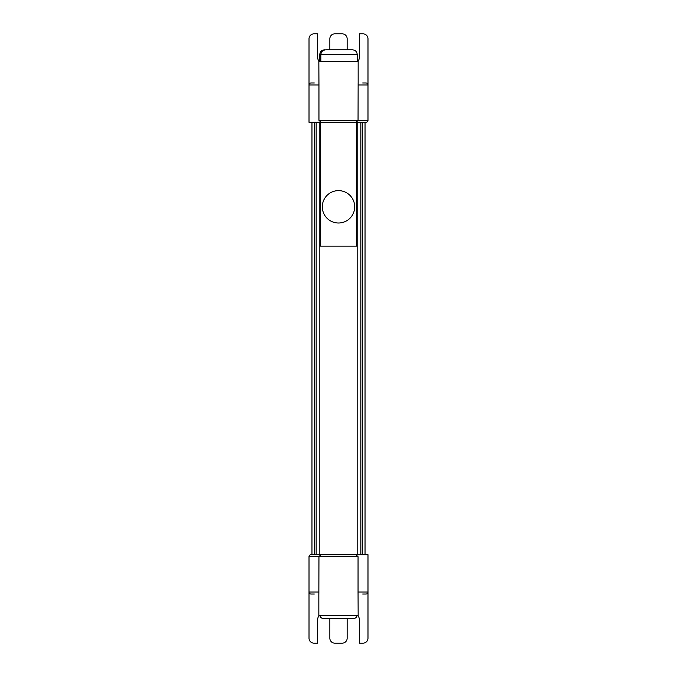 <?xml version="1.0" encoding="UTF-8"?>
<svg xmlns="http://www.w3.org/2000/svg" width="677" height="677" viewBox="0 0 677 677"><rect width="100%" height="100%" fill="white"/><g stroke="black" fill="none" stroke-linecap="round" stroke-linejoin="round"><path stroke-width="1.02" d="M362.66 594.017L366.02 594.017A1.963 1.963 0 0 0 367.983 592.045L358.048 592.045L358.158 615.63L318.842 615.63L318.842 593.949M358.048 592.045L358.048 556.672L355.814 554.7L320.839 554.7L318.952 556.672L318.859 594.017M355.814 554.7L367.983 554.7L367.983 592.045A1.963 1.963 0 0 1 366.02 594.017A1.963 1.963 0 0 0 367.983 592.045L367.983 638.233A4.917 4.917 0 0 1 363.067 643.15L359.335 643.15L359.335 619.565A5.898 5.898 0 0 0 357.837 615.63M320.839 554.7L310.98 554.7A1.963 1.963 0 0 0 309.017 556.672L309.017 592.045A1.963 1.963 0 0 0 310.98 594.017L314.34 594.017M318.952 592.045L309.017 592.045A1.963 1.963 0 0 0 310.98 594.017M310.98 554.7A1.963 1.963 0 0 0 309.017 556.672L358.048 556.672M347.233 618.583A5.898 5.898 0 0 0 347.149 619.565L347.149 638.233A4.917 4.917 0 0 1 342.232 643.15L334.768 643.15A4.917 4.917 0 0 1 329.851 638.233L329.851 619.565A5.898 5.898 0 0 0 329.767 618.583M309.017 592.045L309.017 638.233A4.917 4.917 0 0 0 313.933 643.15L317.665 643.15L317.665 619.565A5.898 5.898 0 0 1 319.163 615.63M319.163 61.37A5.898 5.898 0 0 1 317.665 57.435L317.665 33.85L313.933 33.85A4.917 4.917 0 0 0 309.017 38.767L309.017 84.955L318.952 84.955L318.842 61.37L358.158 61.37L358.158 83.051M318.952 84.955L318.952 120.328L321.186 122.3L356.161 122.3L358.048 120.328L358.141 82.983M314.34 82.983L310.98 82.983A1.963 1.963 0 0 0 309.017 84.955A1.963 1.963 0 0 1 310.98 82.983M321.186 122.3L309.017 122.3L309.017 84.955M356.161 122.3L366.02 122.3A1.963 1.963 0 0 0 367.983 120.328L367.983 84.955A1.963 1.963 0 0 0 366.02 82.983L362.66 82.983M358.048 84.955L367.983 84.955A1.963 1.963 0 0 0 366.02 82.983M329.851 49.836L329.851 38.767A4.917 4.917 0 0 1 334.768 33.85L342.232 33.85A4.917 4.917 0 0 1 347.149 38.767L347.149 49.836M367.983 84.955L367.983 38.767A4.917 4.917 0 0 0 363.067 33.85L359.335 33.85L359.335 57.435A5.898 5.898 0 0 1 357.837 61.37M357.168 122.3L357.168 554.7M319.832 122.3L319.832 554.7M357.168 615.63C356.576 617.483 355.307 618.465 353.369 618.583L323.631 618.583C321.693 618.465 320.424 617.483 319.832 615.63M332.263 49.836L325.908 49.836C322.904 50.022 321.211 51.587 320.83 54.524L320.83 61.37L320.83 54.524C321.211 51.587 322.904 50.022 325.908 49.836L337.713 49.836M320.847 54.524L357.219 54.524C356.94 51.68 355.383 50.115 352.531 49.836L325.933 49.836C322.929 50.022 321.228 51.587 320.847 54.524L320.847 61.37M352.531 49.836L344.737 49.836M325.933 49.836L338.5 49.836M357.168 238.262L356.677 238.262M320.323 238.262L319.832 238.262M338.5 223.004A16.189 16.189 0 0 1 322.311 206.815A16.189 16.189 0 0 1 338.5 190.626A16.189 16.189 0 0 1 354.689 206.815A16.189 16.189 0 0 1 338.5 223.004M320.323 122.3L320.323 246.123L356.677 246.123L356.677 122.3M367.983 120.328L318.952 120.328M360.841 122.3L360.841 554.7M362.627 122.3L362.627 554.7M314.373 122.3L314.373 554.7M316.159 122.3L316.159 554.7M324.469 49.836C321.617 50.115 320.06 51.68 319.781 54.524L320.83 54.524M311.97 122.3L311.97 554.7M365.03 122.3L365.03 554.7M319.781 54.524L319.781 61.37M357.219 54.524L357.219 61.37"/></g></svg>
